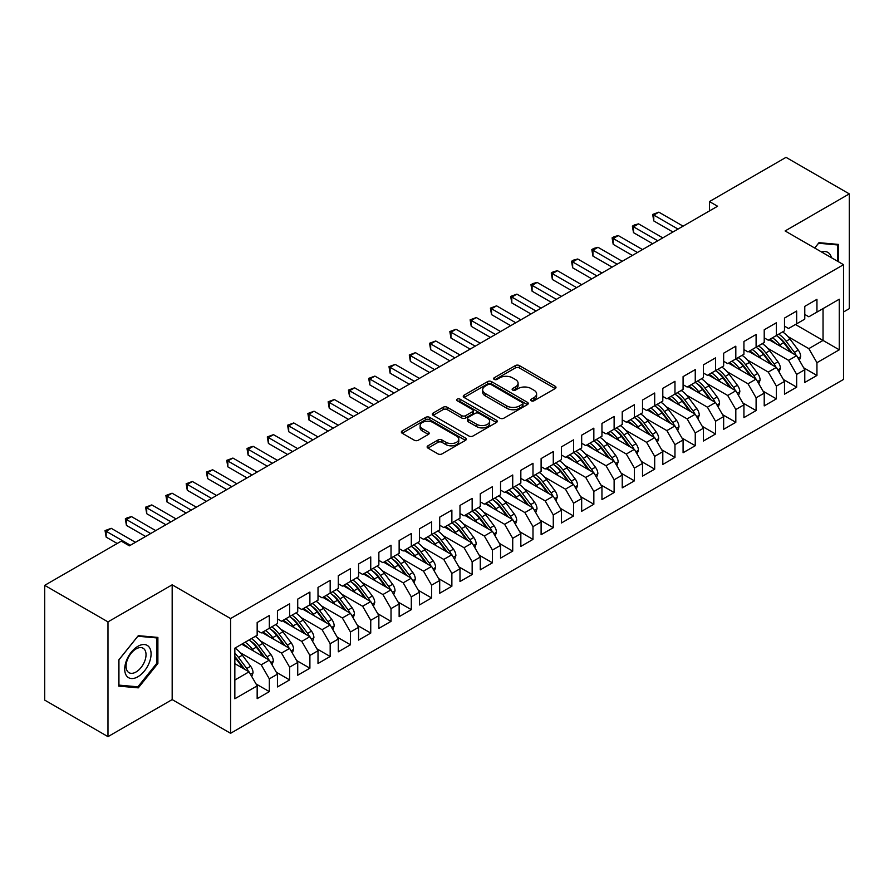 <?xml version="1.0" encoding="UTF-8"?>
<svg xmlns="http://www.w3.org/2000/svg" width="894" height="894" viewBox="0 0 894 894"><rect width="100%" height="100%" fill="white"/><g stroke="black" fill="none" stroke-linecap="round" stroke-linejoin="round"><path stroke-width="1.34" d="M531.226 400.78A1.967 1.14 0 0 0 534.02 400.78L555.174 388.566A2.816 1.62 0 0 0 555.99 387.415A2.816 1.62 0 0 0 555.174 386.264L519.336 365.579A2.816 1.62 0 0 0 515.346 365.579L494.203 377.793A1.967 1.14 0 0 0 493.622 378.598A1.967 1.14 0 0 0 494.203 379.402A1.967 1.14 0 0 0 496.986 379.402L499.724 377.816A9.007 5.196 0 0 1 512.463 377.816L515.447 379.548A9.007 5.196 0 0 1 518.095 383.224A9.007 5.196 0 0 1 515.447 386.901L512.709 388.477A1.967 1.14 0 0 0 512.139 389.281A1.967 1.14 0 0 0 512.709 390.086A1.967 1.14 0 0 0 515.503 390.086L518.241 388.51A9.007 5.196 0 0 1 530.98 388.51L533.964 390.231A9.007 5.196 0 0 1 536.601 393.908A9.007 5.196 0 0 1 533.964 397.584L531.226 399.171A1.967 1.14 0 0 0 530.656 399.976A1.967 1.14 0 0 0 531.226 400.78L531.226 399.171M427.958 445.804A2.816 1.62 0 0 0 427.131 446.955A2.816 1.62 0 0 0 427.958 448.106L438.004 453.906A2.816 1.62 0 0 0 441.994 453.906L465.483 440.351A2.816 1.62 0 0 0 466.31 439.2A2.816 1.62 0 0 0 465.483 438.049L429.645 417.364A2.816 1.62 0 0 0 425.667 417.364L402.177 430.919A2.816 1.62 0 0 0 401.35 432.07A2.816 1.62 0 0 0 402.177 433.221L414.313 440.228A2.816 1.62 0 0 0 418.303 440.228L428.349 434.428A2.816 1.62 0 0 0 429.176 433.277A2.816 1.62 0 0 0 428.349 432.126L422.326 428.651A7.532 4.347 0 0 1 420.124 425.578A7.532 4.347 0 0 1 424.773 421.566A7.532 4.347 0 0 1 432.975 422.504L456.577 436.127A7.532 4.347 0 0 1 458.778 439.2A7.532 4.347 0 0 1 454.13 443.212A7.532 4.347 0 0 1 445.916 442.273L441.994 440.004A2.816 1.62 0 0 0 438.004 440.004L427.958 445.804L427.958 448.106M107.984 621.889L107.984 736.645L172.173 699.589L172.173 584.821L107.984 621.889L44.7 585.346L121.271 541.149L129.384 545.832L717.569 206.246L709.456 201.563L709.456 210.928M172.173 584.821L230.585 618.547L843.523 264.68L843.523 379.436L230.585 733.303L230.585 618.547M843.523 311.984L849.3 308.653L849.3 193.886L785.111 230.954L843.523 264.68M849.3 193.886L786.016 157.355L709.456 201.563M499.925 418.168A2.816 1.62 0 0 0 503.903 418.168L527.393 404.602A2.816 1.62 0 0 0 528.22 403.451A2.816 1.62 0 0 0 527.393 402.3L491.566 381.615A2.816 1.62 0 0 0 487.576 381.615L464.087 395.17A2.816 1.62 0 0 0 463.26 396.321A2.816 1.62 0 0 0 464.087 397.472L499.925 418.168M458.007 401.205A1.967 1.14 0 0 1 460.008 401.484L460.008 399.137L496.438 420.18A2.816 1.62 0 0 1 497.265 421.32A2.816 1.62 0 0 1 496.438 422.471L472.948 436.037A2.816 1.62 0 0 1 468.97 436.037L433.132 415.352L443.178 409.586L443.178 407.239L433.132 413.05A2.816 1.62 0 0 0 432.305 414.201A2.816 1.62 0 0 0 433.132 415.352L433.132 413.05M443.178 409.586A2.816 1.62 0 0 1 447.168 409.586L447.168 407.239A2.816 1.62 0 0 0 443.178 407.239M447.168 407.239L461.695 415.632A2.816 1.62 0 0 0 465.685 415.632L472.345 411.788A2.816 1.62 0 0 0 473.172 410.637A2.816 1.62 0 0 0 472.345 409.486L457.214 400.747A1.967 1.14 0 0 1 456.644 399.942A1.967 1.14 0 0 1 457.862 398.892A1.967 1.14 0 0 1 460.008 399.137M795.448 324.511L823.039 340.435L823.039 308.586L839.265 299.222L816.948 312.107L816.948 299.334L804.779 306.363L804.779 319.124L796.666 323.807L796.666 311.045L784.496 318.074L784.496 330.836L776.383 335.518L776.383 322.756L764.214 329.785L764.214 342.547L756.101 347.23L756.101 334.468L743.931 341.497L743.931 354.259L735.818 358.941L735.818 346.179L723.648 353.208L723.648 365.97L715.535 370.652L715.535 357.891L703.366 364.908L703.366 377.681L695.253 382.364L695.253 369.602L683.083 376.62L683.083 389.382L674.97 394.075L674.97 381.302L662.8 388.331L662.8 401.093L654.687 405.775L654.687 393.014L642.518 400.043L642.518 412.804L634.405 417.487L634.405 404.725L622.235 411.754L622.235 424.516L614.122 429.198L614.122 416.436L601.953 423.465L601.953 436.227L593.839 440.91L593.839 428.148L581.67 435.177L581.67 447.939L573.557 452.621L573.557 439.859L561.387 446.877L561.387 459.65L553.274 464.332L553.274 451.571L541.105 458.588L541.105 471.361L532.992 476.044L532.992 463.271L520.833 470.3L520.833 483.062L512.72 487.755L512.72 474.982L500.551 482.011L500.551 494.773L492.438 499.455L492.438 486.694L480.268 493.723L480.268 506.485L472.155 511.167L472.155 498.405L459.985 505.434L459.985 518.196L451.872 522.878L451.872 510.116L439.703 517.145L439.703 529.907L431.59 534.59L431.59 521.828L419.42 528.857L419.42 541.619L411.307 546.301L411.307 533.539L399.137 540.557L399.137 553.33L391.024 558.012L391.024 545.251L378.855 552.268L378.855 565.03L370.742 569.724L370.742 556.951L358.572 563.98L358.572 576.742L350.459 581.424L350.459 568.662L338.29 575.691L338.29 588.453L330.177 593.135L330.177 580.374L318.007 587.403L318.007 600.165L309.894 604.847L309.894 592.085L297.724 599.114L297.724 611.876L289.611 616.558L289.611 603.796L277.442 610.826L277.442 623.587L269.329 628.27L269.329 615.508L257.159 622.526L257.159 635.299L234.843 648.172L234.843 698.762L257.159 685.877L249.046 671.83L234.843 663.639M839.265 299.222L839.265 349.811L816.948 362.685L808.835 348.638L787.938 336.569M803.661 367.78L816.948 375.458L816.948 362.685M816.948 375.458L804.779 382.476L804.779 369.714L796.666 374.396L788.553 360.349L767.655 348.28M783.379 379.492L796.666 387.158L796.666 374.396M796.666 387.158L784.496 394.187L784.496 381.425L776.383 386.107L768.27 372.06L747.373 359.991M763.096 391.203L776.383 398.869L776.383 386.107M776.383 398.869L764.214 405.898L764.214 393.137L756.101 397.819L747.987 383.772L727.09 371.703M742.813 402.915L756.101 410.581L756.101 397.819M756.101 410.581L743.931 417.61L743.931 404.848L735.818 409.53L727.705 395.472L706.808 383.414M722.531 414.626L735.818 422.292L735.818 409.53M735.818 422.292L723.648 429.321L723.648 416.559L715.535 421.242L707.422 407.183L686.536 395.126M702.248 426.337L715.535 434.003L715.535 421.242M715.535 434.003L703.366 441.033L703.366 428.26L695.253 432.953L687.14 418.895L666.254 406.837M681.966 438.038L695.253 445.715L695.253 432.953M695.253 445.715L683.083 452.744L683.083 439.971L674.97 444.653L666.857 430.606L645.971 418.548M661.694 449.749L674.97 457.426L674.97 444.653M674.97 457.426L662.8 464.444L662.8 451.682L654.687 456.365L646.574 442.318L625.688 430.249M641.411 461.46L654.687 469.138L654.687 456.365M654.687 469.138L642.518 476.156L642.518 463.394L634.405 468.076L626.292 454.029L605.406 441.96M621.129 473.172L634.405 480.838L634.405 468.076M634.405 480.838L622.235 487.867L622.235 475.105L614.122 479.787L606.009 465.74L585.123 453.671M600.846 484.883L614.122 492.549L614.122 479.787M614.122 492.549L601.953 499.578L601.953 486.817L593.839 491.499L585.726 477.441L564.84 465.383M580.564 496.595L593.839 504.261L593.839 491.499M593.839 504.261L581.67 511.29L581.67 498.528L573.557 503.21L565.444 489.152L544.558 477.094M560.281 508.306L573.557 515.972L573.557 503.21M573.557 515.972L561.387 523.001L561.387 510.239L553.274 514.922L545.161 500.863L524.275 488.806M539.998 520.006L553.274 527.683L553.274 514.922M553.274 527.683L541.105 534.713L541.105 521.94L532.992 526.633L524.879 512.575L503.992 500.517M519.716 531.718L532.992 539.395L532.992 526.633M532.992 539.395L520.833 546.413L520.833 533.651L512.72 538.333L504.607 524.286L483.71 512.217M499.433 543.429L512.72 551.106L512.72 538.333M512.72 551.106L500.551 558.124L500.551 545.362L492.438 550.045L484.324 535.998L463.427 523.929M479.15 555.14L492.438 562.807L492.438 550.045M492.438 562.807L480.268 569.836L480.268 557.074L472.155 561.756L464.042 547.709L443.145 535.64M458.868 566.852L472.155 574.518L472.155 561.756M472.155 574.518L459.985 581.547L459.985 568.785L451.872 573.467L443.759 559.42L422.862 547.351M438.585 578.563L451.872 586.229L451.872 573.467M451.872 586.229L439.703 593.258L439.703 580.497L431.59 585.179L423.477 571.121L402.579 559.063M418.303 590.275L431.59 597.941L431.59 585.179M431.59 597.941L419.42 604.97L419.42 592.208L411.307 596.89L403.194 582.832L382.297 570.774M398.02 601.986L411.307 609.652L411.307 596.89M411.307 609.652L399.137 616.681L399.137 603.908L391.024 608.602L382.911 594.544L362.014 582.486M377.737 613.686L391.024 621.364L391.024 608.602M391.024 621.364L378.855 628.381L378.855 615.62L370.742 620.302L362.629 606.255L341.731 594.197M357.455 625.398L370.742 633.075L370.742 620.302M370.742 633.075L358.572 640.093L358.572 627.331L350.459 632.013L342.346 617.966L321.449 605.897M337.172 637.109L350.459 644.775L350.459 632.013M350.459 644.775L338.29 651.804L338.29 639.042L330.177 643.725L322.063 629.678L301.166 617.609M316.889 648.821L330.177 656.487L330.177 643.725M330.177 656.487L318.007 663.516L318.007 650.754L309.894 655.436L301.781 641.389L280.884 629.32M296.607 660.532L309.894 668.198L309.894 655.436M309.894 668.198L297.724 675.227L297.724 662.465L289.611 667.147L281.498 653.089L260.601 641.032M276.324 672.243L289.611 679.909L289.611 667.147M289.611 679.909L277.442 686.938L277.442 674.177L269.329 678.859L261.216 664.801L240.318 652.743M256.042 683.955L269.329 691.621L269.329 678.859M269.329 691.621L257.159 698.65L257.159 685.877M257.159 630.616L261.216 632.952L269.329 628.27M234.843 680.032L249.046 671.83M277.442 618.905L281.498 621.241L289.611 616.558M261.216 664.801L269.329 660.118L241.738 644.194M277.442 674.177L269.329 660.118M297.724 607.194L301.781 609.529L309.894 604.847M281.498 653.089L289.611 648.407L262.02 632.483M297.724 662.465L289.611 648.407M318.007 595.482L322.063 597.818L330.177 593.135M301.781 641.389L309.894 636.696L282.303 620.771M318.007 650.754L309.894 636.696M338.29 583.771L342.346 586.118L350.459 581.424M322.063 629.678L330.177 624.995L302.585 609.06M338.29 639.042L330.177 624.995M358.572 572.059L362.629 574.406L370.742 569.724M342.346 617.966L350.459 613.284L322.868 597.36M358.572 627.331L350.459 613.284M378.855 560.348L382.911 562.695L391.024 558.012M362.629 606.255L370.742 601.573L343.151 585.648M378.855 615.62L370.742 601.573M399.137 548.637L403.194 550.983L411.307 546.301M382.911 594.544L391.024 589.861L363.433 573.937M399.137 603.908L391.024 589.861M419.42 536.936L423.477 539.272L431.59 534.59M403.194 582.832L411.307 578.15L383.716 562.225M419.42 592.208L411.307 578.15M439.703 525.225L443.759 527.561L451.872 522.878M423.477 571.121L431.59 566.438L403.999 550.514M439.703 580.497L431.59 566.438M459.985 513.514L464.042 515.849L472.155 511.167M443.759 559.42L451.872 554.727L424.281 538.803M459.985 568.785L451.872 554.727M480.268 501.802L484.324 504.149L492.438 499.455M464.042 547.709L472.155 543.027L444.564 527.091M480.268 557.074L472.155 543.027M500.551 490.091L504.607 492.438L512.72 487.755M484.324 535.998L492.438 531.315L464.846 515.391M500.551 545.362L492.438 531.315M520.833 478.379L524.879 480.726L532.992 476.044M504.607 524.286L512.72 519.604L485.129 503.68M520.833 533.651L512.72 519.604M541.105 466.668L545.161 469.015L553.274 464.332M524.879 512.575L532.992 507.893L505.412 491.968M541.105 521.94L532.992 507.893M561.387 454.968L565.444 457.303L573.557 452.621M545.161 500.863L553.274 496.181L525.694 480.257M561.387 510.239L553.274 496.181M581.67 443.256L585.726 445.592L593.839 440.91M565.444 489.152L573.557 484.47L545.977 468.545M581.67 498.528L573.557 484.47M601.953 431.545L606.009 433.881L614.122 429.198M585.726 477.441L593.839 472.758L566.26 456.834M601.953 486.817L593.839 472.758M622.235 419.834L626.292 422.18L634.405 417.487M606.009 465.74L614.122 461.047L586.542 445.123M622.235 475.105L614.122 461.047M642.518 408.122L646.574 410.469L654.687 405.775M626.292 454.029L634.405 449.347L606.825 433.411M642.518 463.394L634.405 449.347M662.8 396.411L666.857 398.758L674.97 394.075M646.574 442.318L654.687 437.635L627.107 421.711M662.8 451.682L654.687 437.635M683.083 384.699L687.14 387.046L695.253 382.364M666.857 430.606L674.97 425.924L647.39 410M683.083 439.971L674.97 425.924M703.366 372.988L707.422 375.335L715.535 370.652M687.14 418.895L695.253 414.213L667.673 398.288M703.366 428.26L695.253 414.213M723.648 361.288L727.705 363.623L735.818 358.941M707.422 407.183L715.535 402.501L687.955 386.577M723.648 416.559L715.535 402.501M743.931 349.576L747.987 351.912L756.101 347.23M727.705 395.472L735.818 390.79L708.238 374.865M743.931 404.848L735.818 390.79M764.214 337.865L768.27 340.201L776.383 335.518M747.987 383.772L756.101 379.078L728.521 363.154M764.214 393.137L756.101 379.078M784.496 326.154L788.553 328.5L796.666 323.807M768.27 372.06L776.383 367.378L748.803 351.443M784.496 381.425L776.383 367.378M804.779 314.442L808.835 316.789L816.948 312.107M788.553 360.349L796.666 355.667L769.086 339.742M804.779 369.714L796.666 355.667M44.7 585.346L44.7 700.114L107.984 736.645M172.173 699.589L230.585 733.303M808.835 348.638L823.039 340.435L839.265 349.811M838.55 261.808L838.55 244.431L818.982 242.676L814.68 248.029M157.88 663.504L157.88 637.411L138.302 635.668L118.734 660.007L118.734 686.111L138.302 687.855L157.88 663.504L156.863 662.923M532.019 401.06L533.964 399.931A9.007 5.196 0 0 0 536.601 396.254L536.601 393.908M518.095 383.224L518.095 385.56A9.007 5.196 0 0 1 515.447 389.248L513.502 390.365M555.129 388.588L519.336 367.926A2.816 1.62 0 0 0 515.346 367.926L494.985 379.682M527.359 404.624L491.566 383.951A2.816 1.62 0 0 0 487.576 383.951L464.12 397.495L464.087 395.17M522.42 404.256A1.967 1.14 0 0 0 523.001 403.451A1.967 1.14 0 0 0 522.42 402.646L490.962 384.487A1.967 1.14 0 0 0 488.18 384.487L485.286 386.152A9.007 5.196 0 0 0 482.648 389.829A9.007 5.196 0 0 0 485.286 393.505L506.786 405.921A9.007 5.196 0 0 0 519.537 405.921L522.42 404.256L522.42 406.602A1.967 1.14 0 0 0 523.001 405.798L523.001 403.451M482.648 389.829L482.648 392.175A9.007 5.196 0 0 0 485.286 395.852L485.286 393.505M522.42 406.602L519.537 408.267A9.007 5.196 0 0 1 506.786 408.267L485.286 395.852M447.168 409.586L461.695 417.979A2.816 1.62 0 0 0 465.685 417.979L472.345 414.123A2.816 1.62 0 0 0 473.172 412.972L473.172 410.637M460.008 401.484L496.405 422.493M476.781 424.337A7.532 4.347 0 0 0 484.984 425.287A7.532 4.347 0 0 0 489.633 421.264A7.532 4.347 0 0 0 487.431 418.191L479.117 413.397A2.816 1.62 0 0 0 475.139 413.397L468.467 417.241A2.816 1.62 0 0 0 467.64 418.392A2.816 1.62 0 0 0 468.467 419.543L476.781 424.337L476.781 426.684A7.532 4.347 0 0 0 484.984 427.623A7.532 4.347 0 0 0 489.633 423.611L489.633 421.264M467.64 418.392L467.64 420.739A2.816 1.62 0 0 0 468.467 421.89L468.467 419.543M476.781 426.684L468.467 421.89M458.778 439.2L458.778 441.535A7.532 4.347 0 0 1 454.13 445.558A7.532 4.347 0 0 1 445.916 444.62L441.994 442.34A2.816 1.62 0 0 0 438.004 442.34L427.991 448.129M420.124 425.578L420.124 427.924A7.532 4.347 0 0 0 422.326 430.997L422.326 428.651M428.349 432.126L428.349 434.428L422.326 430.997M465.439 440.373L429.645 419.699A2.816 1.62 0 0 0 425.667 419.699L402.211 433.244M136.234 686.659L138.302 687.855M799.37 360.349L800.678 356.572A7.599 4.392 -120 0 0 798.253 350.102L789.972 339.038A21.948 12.672 -120 0 0 782.63 331.92M781.211 346.738L779.825 344.894A21.948 12.672 -120 0 0 772.483 337.776M775.813 343.62A18.215 10.516 -120 0 0 769.801 339.318M796.085 355.32A7.599 4.392 -120 0 0 794.408 352.325L786.117 341.262A21.948 12.672 -120 0 0 778.775 334.144M777.668 336.502A18.215 10.516 60 0 1 784.675 342.972L792.274 353.13M776.338 335.552A21.948 12.672 60 0 1 783.68 342.67L790.933 352.359M672.947 232.004L653.782 220.941L652.665 214.437L658.844 212.157L683.083 226.148M658.844 212.157L653.782 215.085L653.782 220.941M678.021 229.076L652.665 214.437M779.087 372.06L780.395 368.283A7.599 4.392 -120 0 0 777.97 361.813L769.689 350.75A21.948 12.672 -120 0 0 762.347 343.631M760.928 358.449L759.542 356.605A21.948 12.672 -120 0 0 752.2 349.487M755.531 355.331A18.215 10.516 -120 0 0 749.518 351.029M775.802 367.032A7.599 4.392 -120 0 0 774.126 364.037L765.834 352.974A21.948 12.672 -120 0 0 758.492 345.855M757.386 348.213A18.215 10.516 60 0 1 764.392 354.683L771.991 364.83M756.056 347.252A21.948 12.672 60 0 1 763.398 354.382L770.65 364.059M758.805 383.772L760.112 379.995A7.599 4.392 -120 0 0 757.687 373.524L749.407 362.461A21.948 12.672 -120 0 0 742.065 355.331M740.645 370.161L739.26 368.317A21.948 12.672 -120 0 0 731.918 361.187M735.248 367.043A18.215 10.516 -120 0 0 729.236 362.74M755.519 378.743A7.599 4.392 -120 0 0 753.843 375.748L745.551 364.685A21.948 12.672 -120 0 0 738.209 357.566M737.103 359.924A18.215 10.516 60 0 1 744.11 366.395L751.709 376.542M735.773 358.963A21.948 12.672 60 0 1 743.115 366.093L750.368 375.771M652.665 243.716L633.5 232.652L632.382 226.148L634.405 224.975L638.562 223.869L662.8 237.86M638.562 223.869L633.5 226.797L633.5 232.652M657.738 240.788L632.382 226.148M632.382 255.427L613.217 244.364L612.099 237.86L614.122 236.686L618.279 235.58L642.518 249.571M618.279 235.58L613.217 238.508L613.217 244.364M637.456 252.499L612.099 237.86M831.42 257.684A18.64 10.762 120 0 0 829.99 254.343A18.64 10.762 120 0 0 821.552 251.996M818.535 243.235L837.533 244.945L837.533 261.227M836.281 244.23L837.533 244.945M814.725 248.051L818.569 243.257M126.479 675.73A18.64 10.762 120 0 0 144.493 670.902A18.64 10.762 120 0 0 149.309 647.323A18.64 10.762 120 0 0 131.306 652.151A18.64 10.762 120 0 0 126.479 675.73M127.406 671.215A14.114 8.147 120 0 0 128.993 672.679A14.114 8.147 120 0 0 142.124 666.097A14.114 8.147 120 0 0 144.694 649.703A14.114 8.147 120 0 0 143.107 648.228A14.114 8.147 120 0 0 129.976 654.821A14.114 8.147 120 0 0 127.406 671.215M137.899 636.237L156.863 637.936L156.863 663.214L137.899 686.816L118.936 685.117L118.936 659.828L137.855 636.215M155.601 637.21L156.863 637.936M738.533 395.483L739.841 391.706A7.599 4.392 -120 0 0 737.405 385.236L729.124 374.173A21.948 12.672 -120 0 0 721.782 367.043M720.363 381.872L718.977 380.028A21.948 12.672 -120 0 0 711.635 372.899M714.965 378.754A18.215 10.516 -120 0 0 708.953 374.452M735.237 390.454A7.599 4.392 -120 0 0 733.561 387.46L725.269 376.396A21.948 12.672 -120 0 0 717.927 369.267M716.82 371.625A18.215 10.516 60 0 1 723.827 378.106L731.426 388.253M715.491 370.675A21.948 12.672 60 0 1 722.833 377.804L730.085 387.482M718.251 407.195L719.558 403.417A7.599 4.392 -120 0 0 717.122 396.947L708.841 385.884A21.948 12.672 -120 0 0 701.499 378.754M700.08 393.572L698.695 391.74A21.948 12.672 -120 0 0 691.353 384.61M694.683 390.466A18.215 10.516 -120 0 0 688.671 386.163M714.954 402.166A7.599 4.392 -120 0 0 713.278 399.171L704.986 388.108A21.948 12.672 -120 0 0 697.644 380.978M696.538 383.336A18.215 10.516 60 0 1 703.544 389.818L711.143 399.964M695.208 382.386A21.948 12.672 60 0 1 702.55 389.516L709.802 399.193M612.099 267.138L592.934 256.075L591.817 249.571L593.839 248.398L597.997 247.292L622.235 261.283M597.997 247.292L592.934 250.219L592.934 256.075M617.173 264.211L591.817 249.571M591.817 278.85L572.652 267.775L571.534 261.283L573.557 260.109L577.725 258.992L601.953 272.994M577.725 258.992L572.652 261.92L572.652 267.775M596.89 275.922L571.534 261.283M697.968 418.906L699.276 415.129A7.599 4.392 -120 0 0 696.851 408.647L688.559 397.595A21.948 12.672 -120 0 0 681.217 390.466M679.798 405.284L678.412 403.44A21.948 12.672 -120 0 0 671.07 396.321M674.4 402.177A18.215 10.516 -120 0 0 668.399 397.875M694.672 413.877A7.599 4.392 -120 0 0 692.995 410.882L684.703 399.819A21.948 12.672 -120 0 0 677.361 392.689M676.266 395.047A18.215 10.516 60 0 1 683.262 401.529L690.861 411.676M674.925 394.098A21.948 12.672 60 0 1 682.267 401.216L689.52 410.905M571.534 290.55L552.369 279.487L551.252 272.994L553.274 271.821L557.443 270.703L581.67 284.705M557.443 270.703L552.369 273.631L552.369 279.487M576.608 287.622L551.252 272.994M677.686 430.617L678.993 426.84A7.599 4.392 -120 0 0 676.568 420.359L668.276 409.296A21.948 12.672 -120 0 0 660.934 402.177M659.515 416.995L658.129 415.151A21.948 12.672 -120 0 0 650.787 408.033M654.117 413.888A18.215 10.516 -120 0 0 648.116 409.575M674.389 425.589A7.599 4.392 -120 0 0 672.713 422.583L664.421 411.531A21.948 12.672 -120 0 0 657.079 404.401M655.984 406.759A18.215 10.516 60 0 1 662.979 413.24L670.578 423.387M654.643 405.809A21.948 12.672 60 0 1 661.985 412.927L669.237 422.616M551.252 302.261L532.086 291.198L530.969 284.705L532.992 283.532L537.16 282.415L561.387 296.406M537.16 282.415L532.086 285.342L532.086 291.198M556.325 299.334L530.969 284.705M657.403 442.318L658.71 438.541A7.599 4.392 -120 0 0 656.285 432.07L647.994 421.007A21.948 12.672 -120 0 0 640.652 413.888M639.232 428.707L637.847 426.863A21.948 12.672 -120 0 0 630.516 419.744M633.835 425.589A18.215 10.516 -120 0 0 627.834 421.286M654.106 437.289A7.599 4.392 -120 0 0 652.43 434.294L644.138 423.231A21.948 12.672 -120 0 0 636.796 416.112M635.701 418.47A18.215 10.516 60 0 1 642.697 424.941L650.296 435.099M634.36 417.52A21.948 12.672 60 0 1 641.702 424.639L648.955 434.328M530.969 313.973L511.804 302.91L510.686 296.406L516.877 294.126L541.105 308.117M516.877 294.126L511.804 297.054L511.804 302.91M536.042 311.045L510.686 296.406M637.12 454.029L638.428 450.252A7.599 4.392 -120 0 0 636.003 443.782L627.711 432.718A21.948 12.672 -120 0 0 620.369 425.6M618.95 440.418L617.575 438.574A21.948 12.672 -120 0 0 610.233 431.456M613.552 437.3A18.215 10.516 -120 0 0 607.551 432.998M633.824 449A7.599 4.392 -120 0 0 632.147 446.005L623.856 434.942A21.948 12.672 -120 0 0 616.514 427.824M615.418 430.182A18.215 10.516 60 0 1 622.414 436.652L630.013 446.81M614.077 429.232A21.948 12.672 60 0 1 621.419 436.35L628.672 446.028M510.686 325.684L491.521 314.621L490.404 308.117L496.595 305.837L520.822 319.828M496.595 305.837L491.521 308.765L491.521 314.621M515.76 322.756L490.404 308.117M616.838 465.74L618.145 461.963A7.599 4.392 -120 0 0 615.72 455.493L607.428 444.43A21.948 12.672 -120 0 0 600.086 437.311M598.667 452.129L597.293 450.285A21.948 12.672 -120 0 0 589.951 443.156M593.27 449.012A18.215 10.516 -120 0 0 587.269 444.709M613.541 460.712A7.599 4.392 -120 0 0 611.865 457.717L603.573 446.654A21.948 12.672 -120 0 0 596.231 439.535M595.136 441.893A18.215 10.516 60 0 1 602.131 448.363L609.73 458.51M593.795 440.932A21.948 12.672 60 0 1 601.137 448.062L608.389 457.739M490.404 337.396L471.239 326.332L470.121 319.828L476.312 317.549L500.551 331.54M476.312 317.549L471.239 320.477L471.239 326.332M495.477 334.468L470.121 319.828M596.555 477.452L597.862 473.675A7.599 4.392 -120 0 0 595.438 467.204L587.146 456.141A21.948 12.672 -120 0 0 579.804 449.012M578.384 463.841L577.01 461.997A21.948 12.672 -120 0 0 569.668 454.867M572.998 460.723A18.215 10.516 -120 0 0 566.986 456.421M593.258 472.423A7.599 4.392 -120 0 0 591.582 469.428L583.29 458.365A21.948 12.672 -120 0 0 575.948 451.246M574.853 453.593A18.215 10.516 60 0 1 581.849 460.075L589.448 470.222M573.512 452.643A21.948 12.672 60 0 1 580.854 459.773L588.118 469.451M470.121 349.107L450.956 338.044L449.838 331.54L456.029 329.26L480.268 343.251M456.029 329.26L450.956 332.188L450.956 338.044M475.195 346.179L449.838 331.54M576.272 489.163L577.58 485.386A7.599 4.392 -120 0 0 575.155 478.916L566.863 467.853A21.948 12.672 -120 0 0 559.521 460.723M558.102 475.552L556.727 473.708A21.948 12.672 -120 0 0 549.385 466.579M552.716 472.434A18.215 10.516 -120 0 0 546.703 468.132M572.976 484.135A7.599 4.392 -120 0 0 571.3 481.14L563.008 470.076A21.948 12.672 -120 0 0 555.666 462.947M554.571 465.305A18.215 10.516 60 0 1 561.566 471.786L569.165 481.933M553.23 464.355A21.948 12.672 60 0 1 560.572 471.484L567.835 481.162M449.838 360.818L430.673 349.744L429.556 343.251L435.747 340.972L459.985 354.963M435.747 340.972L430.673 343.888L430.673 349.744M454.912 357.891L429.556 343.251M555.99 500.875L557.297 497.098A7.599 4.392 -120 0 0 554.872 490.627L546.58 479.564A21.948 12.672 -120 0 0 539.238 472.434M537.819 487.252L536.445 485.42A21.948 12.672 -120 0 0 529.103 478.29M532.433 484.146A18.215 10.516 -120 0 0 526.421 479.843M552.693 495.846A7.599 4.392 -120 0 0 551.017 492.851L542.725 481.788A21.948 12.672 -120 0 0 535.383 474.658M534.288 477.016A18.215 10.516 60 0 1 541.283 483.498L548.882 493.644M532.947 476.066A21.948 12.672 60 0 1 540.289 483.185L547.553 492.873M429.556 372.53L410.391 361.455L409.273 354.963L415.464 352.672L439.703 366.674M415.464 352.672L410.391 355.6L410.391 361.455M434.629 369.602L409.273 354.963M535.707 512.586L537.015 508.809A7.599 4.392 -120 0 0 534.59 502.327L526.298 491.264A21.948 12.672 -120 0 0 518.956 484.146M517.537 498.964L516.162 497.12A21.948 12.672 -120 0 0 508.82 490.001M512.15 495.857A18.215 10.516 -120 0 0 506.138 491.544M532.411 507.557A7.599 4.392 -120 0 0 530.734 504.562L522.442 493.499A21.948 12.672 -120 0 0 515.1 486.37M514.005 488.727A18.215 10.516 60 0 1 521.001 495.209L528.6 505.356M512.675 487.778A21.948 12.672 60 0 1 520.006 494.896L527.27 504.585M409.273 384.23L390.108 373.167L388.991 366.674L395.182 364.383L419.42 378.374M395.182 364.383L390.108 367.311L390.108 373.167M414.347 381.302L388.991 366.674M515.425 524.286L516.732 520.509A7.599 4.392 -120 0 0 514.307 514.039L506.015 502.976A21.948 12.672 -120 0 0 498.673 495.857M497.254 510.675L495.879 508.831A21.948 12.672 -120 0 0 488.537 501.713M491.868 507.568A18.215 10.516 -120 0 0 485.855 503.255M512.128 519.258A7.599 4.392 -120 0 0 510.452 516.263L502.16 505.199A21.948 12.672 -120 0 0 494.818 498.081M493.723 500.439A18.215 10.516 60 0 1 500.718 506.92L508.317 517.067M492.393 499.489A21.948 12.672 60 0 1 499.735 506.607L506.987 516.296M388.991 395.941L369.825 384.878L368.708 378.374L374.899 376.095L399.137 390.086M374.899 376.095L369.825 379.022L369.825 384.878M394.064 393.014L368.708 378.374M495.142 535.998L496.449 532.221A7.599 4.392 -120 0 0 494.024 525.75L485.733 514.687A21.948 12.672 -120 0 0 478.391 507.568M476.971 522.387L475.597 520.543A21.948 12.672 -120 0 0 468.255 513.424M471.585 519.269A18.215 10.516 -120 0 0 465.573 514.966M491.845 530.969A7.599 4.392 -120 0 0 490.169 527.974L481.877 516.911A21.948 12.672 -120 0 0 474.535 509.792M473.44 512.15A18.215 10.516 60 0 1 480.436 518.621L488.035 528.779M472.11 511.2A21.948 12.672 60 0 1 479.452 518.319L486.705 528.008M368.708 407.653L349.543 396.59L348.425 390.086L354.616 387.806L378.855 401.797M354.616 387.806L349.543 390.734L349.543 396.59M373.781 404.725L348.425 390.086M474.859 547.709L476.167 543.932A7.599 4.392 -120 0 0 473.742 537.462L465.45 526.398A21.948 12.672 -120 0 0 458.108 519.28M456.689 534.098L455.314 532.254A21.948 12.672 -120 0 0 447.972 525.136M451.302 530.98A18.215 10.516 -120 0 0 445.29 526.678M471.563 542.68A7.599 4.392 -120 0 0 469.886 539.685L461.595 528.622A21.948 12.672 -120 0 0 454.253 521.504M453.157 523.862A18.215 10.516 60 0 1 460.153 530.332L467.752 540.479M451.828 522.901A21.948 12.672 60 0 1 459.17 530.03L466.422 539.708M348.425 419.364L329.26 408.301L328.143 401.797L334.334 399.517L358.572 413.509M334.334 399.517L329.26 402.445L329.26 408.301M353.499 416.436L328.143 401.797M454.577 559.42L455.884 555.643A7.599 4.392 -120 0 0 453.459 549.173L445.167 538.11A21.948 12.672 -120 0 0 437.825 530.98M436.406 545.809L435.032 543.965A21.948 12.672 -120 0 0 427.69 536.836M431.02 542.692A18.215 10.516 -120 0 0 425.008 538.389M451.28 554.392A7.599 4.392 -120 0 0 449.604 551.397L441.312 540.334A21.948 12.672 -120 0 0 433.97 533.215M432.875 535.573A18.215 10.516 60 0 1 439.87 542.043L447.469 552.19M431.545 534.612A21.948 12.672 60 0 1 438.887 541.742L446.14 551.419M328.143 431.076L308.978 420.012L307.86 413.509L314.051 411.229L338.29 425.22M314.051 411.229L308.978 414.157L308.978 420.012M333.216 428.148L307.86 413.509M434.294 571.132L435.601 567.355A7.599 4.392 -120 0 0 433.177 560.884L424.885 549.821A21.948 12.672 -120 0 0 417.543 542.692M416.123 557.521L414.749 555.677A21.948 12.672 -120 0 0 407.407 548.547M410.737 554.403A18.215 10.516 -120 0 0 404.725 550.101M430.997 566.103A7.599 4.392 -120 0 0 429.321 563.108L421.029 552.045A21.948 12.672 -120 0 0 413.687 544.915M412.592 547.273A18.215 10.516 60 0 1 419.588 553.755L427.187 563.902M411.262 546.323A21.948 12.672 60 0 1 418.604 553.453L425.857 563.131M307.86 442.787L288.695 431.713L287.577 425.22L293.768 422.94L318.007 436.931M293.768 422.94L288.695 425.868L288.695 431.713M312.934 439.859L287.577 425.22M414.011 582.843L415.319 579.066A7.599 4.392 -120 0 0 412.894 572.596L404.602 561.533A21.948 12.672 -120 0 0 397.26 554.403M395.841 569.221L394.466 567.388A21.948 12.672 -120 0 0 387.124 560.259M390.454 566.114A18.215 10.516 -120 0 0 384.442 561.812M410.715 577.815A7.599 4.392 -120 0 0 409.039 574.82L400.747 563.756A21.948 12.672 -120 0 0 393.405 556.627M392.31 558.985A18.215 10.516 60 0 1 399.305 565.466L406.904 575.613M390.98 558.035A21.948 12.672 60 0 1 398.322 565.164L405.574 574.842M287.577 454.498L268.412 443.424L267.295 436.931L273.486 434.64L297.724 448.643M273.486 434.64L268.412 437.568L268.412 443.424M292.651 451.571L267.295 436.931M393.729 594.555L395.036 590.778A7.599 4.392 -120 0 0 392.611 584.296L384.319 573.244A21.948 12.672 -120 0 0 376.977 566.114M375.558 580.932L374.184 579.089A21.948 12.672 -120 0 0 366.842 571.97M370.172 577.826A18.215 10.516 -120 0 0 364.16 573.523M390.432 589.526A7.599 4.392 -120 0 0 388.756 586.531L380.464 575.468A21.948 12.672 -120 0 0 373.133 568.338M372.027 570.696A18.215 10.516 60 0 1 379.022 577.178L386.621 587.324M370.697 569.746A21.948 12.672 60 0 1 378.039 576.865L385.292 586.553M267.295 466.199L248.13 455.135L247.012 448.643L249.046 447.469L253.203 446.352L277.442 460.354M253.203 446.352L248.13 449.28L248.13 455.135M272.368 463.271L247.012 448.643M373.446 606.266L374.754 602.489A7.599 4.392 -120 0 0 372.329 596.007L364.037 584.944A21.948 12.672 -120 0 0 356.695 577.826M355.276 592.644L353.901 590.8A21.948 12.672 -120 0 0 346.559 583.681M349.889 589.537A18.215 10.516 -120 0 0 343.877 585.224M370.15 601.226A7.599 4.392 -120 0 0 368.473 598.231L360.181 587.168A21.948 12.672 -120 0 0 352.851 580.05M351.744 582.407A18.215 10.516 60 0 1 358.74 588.889L366.339 599.036M350.414 581.458A21.948 12.672 60 0 1 357.756 588.576L365.009 598.265M247.012 477.91L227.847 466.847L226.73 460.354L232.921 458.063L257.159 472.054M232.921 458.063L227.847 460.991L227.847 466.847M252.086 474.982L226.73 460.354M353.164 617.966L354.471 614.189A7.599 4.392 -120 0 0 352.046 607.719L343.754 596.656A21.948 12.672 -120 0 0 336.412 589.537M334.993 604.355L333.618 602.511A21.948 12.672 -120 0 0 326.276 595.393M329.607 601.237A18.215 10.516 -120 0 0 323.594 596.935M349.867 612.938A7.599 4.392 -120 0 0 348.191 609.943L339.91 598.879A21.948 12.672 -120 0 0 332.568 591.761M331.462 594.119A18.215 10.516 60 0 1 338.457 600.589L346.056 610.747M330.132 593.169A21.948 12.672 60 0 1 337.474 600.287L344.726 609.976M226.73 489.621L207.564 478.558L206.447 472.054L212.638 469.775L236.876 483.766M212.638 469.775L207.564 472.702L207.564 478.558M231.803 486.694L206.447 472.054M332.881 629.678L334.188 625.901A7.599 4.392 -120 0 0 331.763 619.43L323.472 608.367A21.948 12.672 -120 0 0 316.13 601.249M314.71 616.067L313.336 614.223A21.948 12.672 -120 0 0 305.994 607.104M309.324 612.949A18.215 10.516 -120 0 0 303.312 608.646M329.584 624.649A7.599 4.392 -120 0 0 327.908 621.654L319.627 610.591A21.948 12.672 -120 0 0 312.285 603.472M311.179 605.83A18.215 10.516 60 0 1 318.175 612.301L325.774 622.459M309.849 604.869A21.948 12.672 60 0 1 317.191 611.999L324.444 621.676M206.447 501.333L187.282 490.27L186.164 483.766L192.355 481.486L216.594 495.477M192.355 481.486L187.282 484.414L187.282 490.27M211.52 498.405L186.164 483.766M312.598 641.389L313.906 637.612A7.599 4.392 -120 0 0 311.481 631.142L303.189 620.078A21.948 12.672 -120 0 0 295.847 612.96M294.428 627.778L293.053 625.934A21.948 12.672 -120 0 0 285.711 618.804M289.041 624.66A18.215 10.516 -120 0 0 283.029 620.358M309.302 636.36A7.599 4.392 -120 0 0 307.625 633.365L299.345 622.302A21.948 12.672 -120 0 0 292.003 615.184M290.896 617.542A18.215 10.516 60 0 1 297.892 624.012L305.502 634.159M289.567 616.581A21.948 12.672 60 0 1 296.909 623.71L304.161 633.388M186.164 513.044L166.999 501.981L165.882 495.477L172.073 493.197L196.311 507.189M172.073 493.197L166.999 496.125L166.999 501.981M191.238 510.116L165.882 495.477M292.316 653.101L293.623 649.323A7.599 4.392 -120 0 0 291.198 642.853L282.906 631.79A21.948 12.672 -120 0 0 275.564 624.66M274.145 639.489L272.771 637.645A21.948 12.672 -120 0 0 265.429 630.516M268.759 636.372A18.215 10.516 -120 0 0 262.747 632.069M289.019 648.072A7.599 4.392 -120 0 0 287.343 645.077L279.062 634.014A21.948 12.672 -120 0 0 271.72 626.884M270.614 629.242A18.215 10.516 60 0 1 277.609 635.723L285.22 645.87M269.284 628.292A21.948 12.672 60 0 1 276.626 635.422L283.879 645.099M165.882 524.756L146.717 513.692L145.599 507.189L151.79 504.909L176.029 518.9M151.79 504.909L146.717 507.837L146.717 513.692M170.955 521.828L145.599 507.189M272.033 664.812L273.34 661.035A7.599 4.392 -120 0 0 270.916 654.564L262.624 643.501A21.948 12.672 -120 0 0 255.293 636.372M253.862 651.19L252.488 649.357A21.948 12.672 -120 0 0 245.146 642.227M248.476 648.083A18.215 10.516 -120 0 0 242.464 643.781M268.736 659.783A7.599 4.392 -120 0 0 267.06 656.788L258.779 645.725A21.948 12.672 -120 0 0 251.438 638.595M250.331 640.953A18.215 10.516 60 0 1 257.327 647.435L264.937 657.582M249.001 640.003A21.948 12.672 60 0 1 256.343 647.133L263.596 656.811M145.599 536.467L126.434 525.393L125.328 518.9L127.35 517.727L131.507 516.62L155.746 530.611M131.507 516.62L126.434 519.537L126.434 525.393M150.673 533.539L125.328 518.9M251.75 676.523L253.058 672.746A7.599 4.392 -120 0 0 250.633 666.276L242.341 655.213A21.948 12.672 -120 0 0 235.01 648.083M248.454 671.495A7.599 4.392 -120 0 0 246.778 668.5L238.497 657.436A21.948 12.672 -120 0 0 234.843 653.29M234.843 656.542A18.215 10.516 60 0 1 237.044 659.146L244.654 669.293M234.843 657.313A21.948 12.672 60 0 1 236.061 658.833L243.313 668.522M117.215 543.485L106.151 537.104L105.045 530.611L111.225 528.32L135.463 542.323M111.225 528.32L106.151 531.248L106.151 537.104M130.39 545.251L105.045 530.611M533.964 399.931L533.964 397.584M512.709 390.086L512.709 388.477M515.447 389.248L515.447 386.901M494.203 379.402L494.203 377.793M515.346 367.926L515.346 365.579M519.336 367.926L519.336 365.579M555.174 388.566L555.174 386.264M487.576 383.951L487.576 381.615M491.566 383.951L491.566 381.615M527.393 404.602L527.393 402.3M506.786 408.267L506.786 405.921M519.537 408.267L519.537 405.921M461.695 417.979L461.695 415.632M465.685 417.979L465.685 415.632M472.345 414.123L472.345 411.788M496.438 422.471L496.438 420.18M438.004 442.34L438.004 440.004M441.994 442.34L441.994 440.004M445.916 444.62L445.916 442.273M402.177 433.221L402.177 430.919M425.667 419.699L425.667 417.364M429.645 419.699L429.645 417.364M465.483 440.351L465.483 438.049M798.119 358.17L800.633 356.728M786.117 341.262L789.972 339.038M779.825 344.894L783.68 342.67M794.408 352.325L798.253 350.102M777.836 369.881L780.35 368.429M765.834 352.974L769.689 350.75M759.542 356.605L763.398 354.382M774.126 364.037L777.97 361.813M757.553 381.593L760.068 380.14M745.551 364.685L749.407 362.461M739.26 368.317L743.115 366.093M753.843 375.748L757.687 373.524M737.271 393.304L739.785 391.851M725.269 376.396L729.124 374.173M718.977 380.028L722.833 377.804M733.561 387.46L737.405 385.236M716.988 405.016L719.502 403.563M704.986 388.108L708.841 385.884M698.695 391.74L702.55 389.516M713.278 399.171L717.122 396.947M696.705 416.727L699.22 415.274M684.703 399.819L688.559 397.595M678.412 403.44L682.267 401.216M692.995 410.882L696.851 408.647M676.423 428.438L678.937 426.986M664.421 411.531L668.276 409.296M658.129 415.151L661.985 412.927M672.713 422.583L676.568 420.359M656.14 440.15L658.654 438.697M644.138 423.231L647.994 421.007M637.847 426.863L641.702 424.639M652.43 434.294L656.285 432.07M635.857 451.85L638.372 450.397M623.856 434.942L627.711 432.718M617.575 438.574L621.419 436.35M632.147 446.005L636.003 443.782M615.575 463.561L618.089 462.109M603.573 446.654L607.428 444.43M597.293 450.285L601.137 448.062M611.865 457.717L615.72 455.493M595.292 475.273L597.807 473.82M583.29 458.365L587.146 456.141M577.01 461.997L580.854 459.773M591.582 469.428L595.438 467.204M575.01 486.984L577.524 485.531M563.008 470.076L566.863 467.853M556.727 473.708L560.572 471.484M571.3 481.14L575.155 478.916M554.727 498.696L557.241 497.243M542.725 481.788L546.58 479.564M536.445 485.42L540.289 483.185M551.017 492.851L554.872 490.627M534.444 510.407L536.959 508.954M522.442 493.499L526.298 491.264M516.162 497.12L520.006 494.896M530.734 504.562L534.59 502.327M514.162 522.118L516.676 520.666M502.16 505.199L506.015 502.976M495.879 508.831L499.735 506.607M510.452 516.263L514.307 514.039M493.879 533.819L496.393 532.366M481.877 516.911L485.733 514.687M475.597 520.543L479.452 518.319M490.169 527.974L494.024 525.75M473.596 545.53L476.111 544.077M461.595 528.622L465.45 526.398M455.314 532.254L459.17 530.03M469.886 539.685L473.742 537.462M453.314 557.241L455.828 555.789M441.312 540.334L445.167 538.11M435.032 543.965L438.887 541.742M449.604 551.397L453.459 549.173M433.031 568.953L435.546 567.5M421.029 552.045L424.885 549.821M414.749 555.677L418.604 553.453M429.321 563.108L433.177 560.884M412.749 580.664L415.263 579.211M400.747 563.756L404.602 561.533M394.466 567.388L398.322 565.164M409.039 574.82L412.894 572.596M392.466 592.376L394.992 590.923M380.464 575.468L384.319 573.244M374.184 579.089L378.039 576.865M388.756 586.531L392.611 584.296M372.183 604.087L374.709 602.634M360.181 587.168L364.037 584.944M353.901 590.8L357.756 588.576M368.473 598.231L372.329 596.007M351.912 615.787L354.426 614.346M339.91 598.879L343.754 596.656M333.618 602.511L337.474 600.287M348.191 609.943L352.046 607.719M331.629 627.499L334.144 626.046M319.627 610.591L323.472 608.367M313.336 614.223L317.191 611.999M327.908 621.654L331.763 619.43M311.347 639.21L313.861 637.757M299.345 622.302L303.189 620.078M293.053 625.934L296.909 623.71M307.625 633.365L311.481 631.142M291.064 650.921L293.578 649.469M279.062 634.014L282.906 631.79M272.771 637.645L276.626 635.422M287.343 645.077L291.198 642.853M270.781 662.633L273.296 661.18M258.779 645.725L262.624 643.501M252.488 649.357L256.343 647.133M267.06 656.788L270.916 654.564M250.499 674.344L253.013 672.891M238.497 657.436L242.341 655.213M234.843 659.537L236.061 658.833M246.778 668.5L250.633 666.276"/></g></svg>
